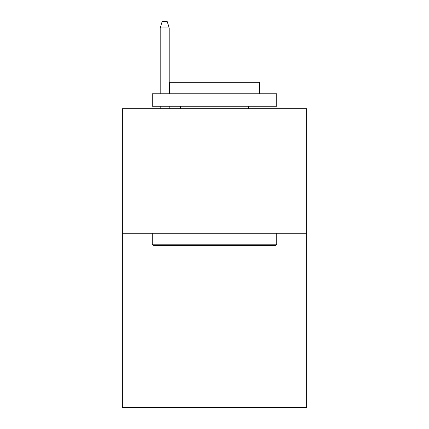 <?xml version="1.0" encoding="UTF-8"?>
<svg xmlns="http://www.w3.org/2000/svg" width="429" height="429" viewBox="0 0 429 429"><rect width="100%" height="100%" fill="white"/><g stroke="black" fill="none" stroke-linecap="round" stroke-linejoin="round"><path stroke-width="0.64" d="M306.644 233.226L306.644 407.55L122.356 407.55L122.356 108.709L306.644 108.709L306.644 233.226L122.356 233.226M153.738 245.678L152.241 244.187L276.759 244.187L275.262 245.678L153.738 245.678M276.759 93.769L276.759 106.22L152.241 106.22L152.241 93.769L276.759 93.769M169.675 93.769L169.675 82.314L259.325 82.314L259.325 93.769M276.759 233.226L276.759 244.187M152.241 233.226L152.241 244.187M248.37 106.22L248.37 108.709M180.63 106.22L180.63 108.709M169.176 93.769L169.176 27.923L160.21 27.923L160.21 93.769M160.21 106.22L160.21 108.709M169.176 106.22L169.176 108.709M160.21 27.923L162.205 21.45L167.181 21.45L169.176 27.923"/></g></svg>
